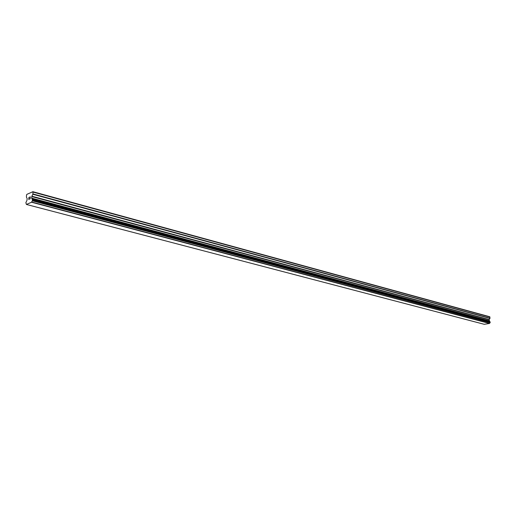 <?xml version="1.0" encoding="UTF-8"?>
<svg xmlns="http://www.w3.org/2000/svg" width="516" height="516" viewBox="0 0 516 516"><rect width="100%" height="100%" fill="white"/><g stroke="black" fill="none" stroke-linecap="round" stroke-linejoin="round"><path stroke-width="0.77" d="M489.8 321.784L489.065 319.765L490.019 318.198L489.658 316.721L32.876 191.7L32.966 193.939L31.876 196.215L31.644 198.118L32.437 199.666L32.347 200.692L31.541 202.24L26.4 204.446L25.865 202.646L26.935 200.453L27.167 198.557L26.419 197.099L26.535 195.016L26.871 194.358L32.876 191.7M26.4 204.446L484.234 324.3L489.49 323.468L490.168 322.545L490.071 321.855L32.418 199.647M30.089 198.731L30.16 197.918L30.096 198.731L29.522 198.976L30.089 198.731M30.244 196.977L29.676 197.222M30.328 196.809L29.689 197.093L30.328 196.809L30.154 198.834L29.509 199.112M29.051 198.808L28.728 199.447L28.902 197.428L28.728 199.447M28.98 197.396L28.825 199.157M490.161 322.552L32.347 200.705L490.168 322.545M32.437 199.666L490.135 321.887L32.437 199.666M489.968 317.017L33.127 192.107M489.432 321.197L31.882 198.718M489.49 321.307L31.921 198.879M489.574 323.326L31.65 202.014M489.529 323.409L31.586 202.156M489.49 323.468L31.541 202.24M490.019 318.198L32.966 193.939M489.961 318.404L32.869 194.274M489.123 319.559L31.876 196.215M489.065 319.765L31.779 196.551M489.11 320.778L31.644 198.118M489.187 320.958L31.689 198.389M490.181 321.978L32.456 199.808M490.2 322.442L32.398 200.53M490.097 322.603L32.276 200.795M490.09 321.861L32.398 199.634"/></g></svg>
